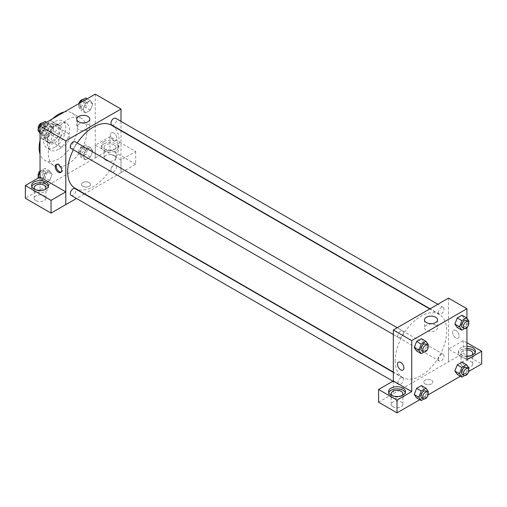 <?xml version="1.0" encoding="UTF-8"?>
<svg xmlns="http://www.w3.org/2000/svg" width="507" height="507" viewBox="0 0 507 507"><rect width="100%" height="100%" fill="white"/><g stroke="black" fill="none" stroke-linecap="round" stroke-linejoin="round"><path stroke-width="0.38" stroke-dasharray="2.54 1.9" d="M58.438 143.018A7.808 4.506 120 0 0 60.06 146.593A7.808 4.506 120 0 0 67.862 142.087A7.808 4.506 120 0 0 67.862 133.068A7.808 4.506 120 0 0 61.848 135.16A7.808 4.506 120 0 0 58.438 143.018M41.878 133.455A7.808 4.506 120 0 0 43.501 137.029A7.808 4.506 120 0 0 51.302 132.523A7.808 4.506 120 0 0 51.302 123.505A7.808 4.506 120 0 0 45.288 125.597A7.808 4.506 120 0 0 41.878 133.455M43.526 125.597L51.277 121.129A10.077 5.818 120 0 1 52.436 121.541A10.077 5.818 120 0 1 53.381 122.345L53.381 131.288A10.077 5.818 120 0 1 51.277 134.938L43.526 139.412A10.077 5.818 120 0 1 42.366 138.994A10.077 5.818 120 0 1 41.422 138.196L41.422 129.247A10.077 5.818 120 0 1 43.526 125.597L49.046 128.784L56.797 124.316L51.277 121.129M51.277 134.938L56.797 138.126L49.046 142.6L43.526 139.412M41.422 138.196L46.942 141.383L46.942 132.435L41.422 129.247M46.942 141.383A10.077 5.818 120 0 0 47.886 142.182A10.077 5.818 120 0 0 49.046 142.6M56.797 138.126A10.077 5.818 120 0 0 58.901 134.475L53.381 131.288M56.797 124.316A10.077 5.818 120 0 1 57.956 124.728A10.077 5.818 120 0 1 58.901 125.533L58.901 134.475M49.046 128.784A10.077 5.818 120 0 0 46.942 132.435M52.918 141.954A10.406 6.008 -60 0 1 47.715 142.473A10.406 6.008 -60 0 1 47.715 130.451A10.406 6.008 -60 0 1 58.128 124.443A10.406 6.008 -60 0 1 59.718 132.783A10.406 6.008 -60 0 1 52.918 141.954M54.762 143.018A10.406 6.008 120 0 0 61.562 133.842A10.406 6.008 120 0 0 59.965 125.502A10.406 6.008 120 0 0 51.942 128.29A10.406 6.008 120 0 0 47.398 138.766A10.406 6.008 120 0 0 49.559 143.532A10.406 6.008 120 0 0 54.762 143.018M58.901 125.533L53.381 122.345M54.762 147.264A15.616 9.012 -60 0 1 46.955 148.038A15.616 9.012 -60 0 1 46.955 130.014A15.616 9.012 -60 0 1 62.57 120.996A15.616 9.012 -60 0 1 64.959 133.506A15.616 9.012 -60 0 1 54.762 147.264M58.438 149.394A15.616 9.012 -60 0 1 50.637 150.167A15.616 9.012 -60 0 1 50.637 132.137A15.616 9.012 -60 0 1 66.246 123.119A15.616 9.012 -60 0 1 68.641 135.635A15.616 9.012 -60 0 1 58.438 149.394M64.332 111.996A27.321 15.774 -60 0 1 72.102 112.979A27.321 15.774 -60 0 1 76.291 134.875A27.321 15.774 -60 0 1 58.438 158.951A27.321 15.774 -60 0 1 44.781 160.307A27.321 15.774 -60 0 1 40.04 154.071M40.04 140.464A27.321 15.774 -60 0 1 52.551 118.796M67.64 164.262A27.321 15.774 120 0 0 85.493 140.185A27.321 15.774 120 0 0 81.304 118.289A27.321 15.774 120 0 0 60.251 125.609A27.321 15.774 120 0 0 48.323 153.108A27.321 15.774 120 0 0 53.983 165.618A27.321 15.774 120 0 0 67.64 164.262M95.24 94.15L95.24 157.892L40.04 189.757L40.04 177.044M52.107 174.383L49.718 180.543L44.939 183.3L42.55 179.903L44.939 173.736L49.718 170.979L52.107 174.383L49.718 180.543L44.939 183.3L42.55 179.903L44.939 173.736L49.718 170.979L52.107 174.383L47.506 171.721L45.117 177.887L40.338 180.644L38.45 177.963M83.173 156.441L85.563 150.281L90.347 147.524L92.737 150.921L90.347 157.081L85.563 159.844L83.173 156.441L85.563 150.281L90.347 147.524L92.737 150.921L90.347 157.081L85.563 159.844L83.173 156.441L78.572 153.786L80.968 147.626L85.746 144.869L88.136 148.266L85.746 154.426L80.968 157.189L78.572 153.786M83.173 109.531L85.563 103.371L90.347 100.608L92.737 104.011L90.347 110.171L85.563 112.928L83.173 109.531L85.563 103.371L90.347 100.608L92.737 104.011L90.347 110.171L85.563 112.928L83.173 109.531L78.572 106.876L80.125 102.877M42.55 132.986L44.939 126.826L49.718 124.063L52.107 127.466L49.718 133.626L44.939 136.389L42.55 132.986L44.939 126.826L49.718 124.063L52.107 127.466L49.718 133.626L44.939 136.389L42.55 132.986L40.04 131.541M113.644 132.923A4.557 2.63 -120 0 0 111.363 132.701A4.557 2.63 -120 0 0 111.363 137.955A4.557 2.63 -120 0 0 115.919 140.585A4.557 2.63 -120 0 0 116.616 136.941A4.557 2.63 -120 0 0 113.644 132.923A4.557 2.63 60 0 1 116.616 136.941A4.557 2.63 60 0 1 115.919 140.585A4.557 2.63 60 0 1 111.363 137.961A4.557 2.63 60 0 1 111.363 132.701A4.557 2.63 60 0 1 113.644 132.923M120.97 159.997L95.272 145.16L109.994 136.662L135.692 151.498L120.97 159.997L121.002 172.76L84.574 193.794M95.272 145.16L95.24 157.892M121.002 121.344L121.002 130.356M121.002 130.698L121.002 172.76M103.979 141.687A8.454 4.88 180 0 1 113.2 140.629A8.454 4.88 180 0 1 118.423 145.141A8.454 4.88 180 0 1 109.962 150.028A8.454 4.88 180 0 1 101.508 145.141A8.454 4.88 180 0 1 103.979 141.687M103.979 143.817A8.454 4.88 0 0 0 101.508 147.264A8.454 4.88 0 0 0 109.962 152.151A8.454 4.88 0 0 0 118.423 147.264A8.454 4.88 0 0 0 113.2 142.759A8.454 4.88 0 0 0 103.979 143.817M114.1 144.875A5.856 3.378 180 0 1 115.818 147.264A5.856 3.378 180 0 1 112.205 150.389A5.856 3.378 180 0 1 105.824 149.66A5.856 3.378 180 0 1 104.106 147.264A5.856 3.378 180 0 1 107.725 144.146A5.856 3.378 180 0 1 114.1 144.875M105.824 160.282A5.856 3.378 180 0 1 104.106 157.892A5.856 3.378 180 0 1 109.962 154.508A5.856 3.378 180 0 1 115.818 157.892A5.856 3.378 180 0 1 112.205 161.011A5.856 3.378 180 0 1 105.824 160.282M135.692 151.498L135.692 164.249L120.97 172.748M109.994 136.662L109.994 149.407L135.692 164.249M95.272 157.905L109.994 149.407M78.667 124.354A6.528 3.771 0 0 0 76.753 127.016A6.528 3.771 0 0 0 83.281 130.787A6.528 3.771 0 0 0 89.809 127.016A6.528 3.771 0 0 0 85.778 123.537A6.528 3.771 0 0 0 78.667 124.354M40.072 177.032L40.04 189.757M61.132 172.107A4.557 2.63 -120 0 0 61.645 171.924A4.557 2.63 -120 0 0 61.645 166.664A4.557 2.63 -120 0 0 57.095 164.034A4.557 2.63 -120 0 0 56.676 164.382M31.789 186.576A8.454 4.88 0 0 0 31.586 187.634A8.454 4.88 0 0 0 40.04 192.521A8.454 4.88 0 0 0 48.501 187.634A8.454 4.88 0 0 0 48.298 186.576M44.933 189.498A5.856 3.378 180 0 1 35.902 190.024A5.856 3.378 180 0 1 35.148 189.498M35.902 200.652A5.856 3.378 180 0 1 34.184 198.256A5.856 3.378 180 0 1 40.04 194.878A5.856 3.378 180 0 1 45.896 198.256A5.856 3.378 180 0 1 42.284 201.38A5.856 3.378 180 0 1 35.902 200.652M40.072 189.776L25.35 198.275M89.264 186.31A4.557 2.63 0 0 0 90.595 184.447A4.557 2.63 0 0 0 86.044 181.817A4.557 2.63 0 0 0 81.488 184.447A4.557 2.63 0 0 0 84.301 186.88A4.557 2.63 0 0 0 89.264 186.31M84.276 193.966L76.468 198.471M89.264 186.303A4.557 2.63 180 0 1 84.301 186.874A4.557 2.63 180 0 1 81.488 184.447A4.557 2.63 180 0 1 86.044 181.817A4.557 2.63 180 0 1 90.595 184.447A4.557 2.63 180 0 1 89.264 186.303M71.138 148.481A3.904 2.256 120 0 0 74.142 147.436A3.904 2.256 120 0 0 75.847 143.506A3.904 2.256 120 0 0 75.042 141.719M116.477 166.961A3.904 2.256 120 0 0 115.666 165.174A3.904 2.256 120 0 0 112.662 166.22A3.904 2.256 120 0 0 110.957 170.149A3.904 2.256 120 0 0 111.762 171.936A3.904 2.256 120 0 0 114.772 170.891A3.904 2.256 120 0 0 116.477 166.961M71.138 195.391A3.904 2.256 120 0 0 74.142 194.346A3.904 2.256 120 0 0 75.847 190.417A3.904 2.256 120 0 0 75.042 188.629M111.762 125.02A3.904 2.256 120 0 0 114.772 123.974A3.904 2.256 120 0 0 116.477 120.051A3.904 2.256 120 0 0 115.666 118.264M75.188 188.376A36.428 21.034 120 0 0 103.263 178.616A36.428 21.034 120 0 0 119.164 141.954A36.428 21.034 120 0 0 111.616 125.28M77.241 142.993A36.428 21.034 120 0 0 73.338 149.749M395.168 360.794A36.428 21.034 120 0 0 402.716 377.474A36.428 21.034 120 0 0 439.144 356.44A36.428 21.034 120 0 0 439.144 314.372A36.428 21.034 120 0 0 411.069 324.131A36.428 21.034 120 0 0 395.168 360.794M403.376 332.598A3.904 2.256 -60 0 1 401.671 336.528A3.904 2.256 -60 0 1 398.66 337.573A3.904 2.256 -60 0 1 398.66 333.067A3.904 2.256 -60 0 1 402.564 330.817A3.904 2.256 -60 0 1 403.376 332.598M438.485 359.248A3.904 2.256 120 0 0 439.29 361.035A3.904 2.256 120 0 0 443.194 358.779A3.904 2.256 120 0 0 443.194 354.273A3.904 2.256 120 0 0 440.184 355.318A3.904 2.256 120 0 0 438.485 359.248M397.856 382.703A3.904 2.256 120 0 0 398.66 384.49A3.904 2.256 120 0 0 402.564 382.234A3.904 2.256 120 0 0 402.564 377.728A3.904 2.256 120 0 0 399.56 378.773A3.904 2.256 120 0 0 397.856 382.703M438.485 312.331A3.904 2.256 120 0 0 439.29 314.118A3.904 2.256 120 0 0 443.194 311.862A3.904 2.256 120 0 0 443.194 307.356A3.904 2.256 120 0 0 440.184 308.402A3.904 2.256 120 0 0 438.485 312.331M393.331 380.979L393.331 393.73L463.221 353.341L481.65 363.982M448.53 298.116L448.53 361.859M425.069 383.9A4.557 2.63 0 0 0 430.031 384.471A4.557 2.63 0 0 0 432.845 382.044A4.557 2.63 0 0 0 428.288 379.413A4.557 2.63 0 0 0 423.738 382.044A4.557 2.63 0 0 0 425.069 383.9A4.557 2.63 180 0 1 423.738 382.044A4.557 2.63 180 0 1 428.288 379.413A4.557 2.63 180 0 1 432.845 382.044A4.557 2.63 180 0 1 430.031 384.471A4.557 2.63 180 0 1 425.069 383.9M462.79 366.371A5.856 3.378 0 0 0 469.171 367.106A5.856 3.378 0 0 0 472.784 363.982A5.856 3.378 0 0 0 466.928 360.604A5.856 3.378 0 0 0 461.072 363.982A5.856 3.378 0 0 0 462.79 366.371M392.868 406.741A5.856 3.378 0 0 0 399.25 407.476A5.856 3.378 0 0 0 402.862 404.352A5.856 3.378 0 0 0 397.006 400.974A5.856 3.378 0 0 0 391.151 404.352A5.856 3.378 0 0 0 392.868 406.741M419.771 399.706L428.079 394.909M460.4 376.251L468.709 371.454M378.577 402.209L393.331 393.73M471.821 355.217A5.856 3.378 180 0 1 462.79 355.749A5.856 3.378 180 0 1 461.072 353.36A5.856 3.378 180 0 1 466.928 349.982M466.928 348.48A8.454 4.88 0 0 0 460.952 349.906A8.454 4.88 0 0 0 458.474 353.36A8.454 4.88 0 0 0 466.928 358.24A8.454 4.88 0 0 0 475.389 353.36A8.454 4.88 0 0 0 475.186 352.295M466.928 356.117A8.454 4.88 180 0 1 458.474 351.237A8.454 4.88 180 0 1 460.952 347.783A8.454 4.88 180 0 1 466.928 346.351M401.899 395.587A5.856 3.378 180 0 1 392.868 396.119A5.856 3.378 180 0 1 392.12 395.587M388.755 392.665A8.454 4.88 0 0 0 388.552 393.73A8.454 4.88 0 0 0 397.006 398.61A8.454 4.88 0 0 0 405.467 393.73A8.454 4.88 0 0 0 405.264 392.665M393.299 380.966L393.299 393.711M466.928 359.736L448.499 349.095L463.221 340.596L466.928 342.738M463.221 340.596L463.221 353.341M448.499 349.095L448.499 361.84M454.861 371.035L457.257 364.875M469.026 368.171L464.425 365.515L462.035 362.112L464.431 365.509M464.425 365.515L462.029 371.675L457.251 374.439L462.035 371.675L464.425 365.515M464.431 318.592L462.035 315.202L464.425 318.599L462.029 324.759L457.251 327.522L462.035 324.765L464.425 318.599L469.026 321.261M454.861 324.119L457.257 317.959M423.795 342.06L421.399 348.22L416.627 350.977L421.406 348.22L423.795 342.06L421.406 338.657L423.795 342.06L428.396 344.716M414.232 347.58L416.627 341.42M414.232 394.49L416.627 388.33M423.795 388.97L421.406 385.574L423.801 388.964L421.399 395.13L416.627 397.894L421.406 395.13L423.795 388.97L428.396 391.626M466.928 318.276L466.928 327.623M435.665 325.133A6.528 3.771 0 0 0 428.554 324.315A6.528 3.771 0 0 0 424.524 327.801A6.528 3.771 0 0 0 431.051 331.565A6.528 3.771 0 0 0 437.573 327.801A6.528 3.771 0 0 0 435.665 325.133M402.964 370.053L402.964 370.053A4.557 2.63 -120 0 0 402.964 364.793A4.557 2.63 -120 0 0 398.413 362.163L398.413 362.163M455.888 330.52A4.557 2.63 -120 0 0 453.613 330.291A4.557 2.63 -120 0 0 453.613 335.552A4.557 2.63 -120 0 0 458.163 338.182A4.557 2.63 -120 0 0 458.867 334.531A4.557 2.63 -120 0 0 455.888 330.52A4.557 2.63 60 0 1 458.86 334.531A4.557 2.63 60 0 1 458.163 338.182A4.557 2.63 60 0 1 453.613 335.552A4.557 2.63 60 0 1 453.613 330.291A4.557 2.63 60 0 1 455.888 330.52M427.978 345.787L426.007 350.876L423.928 352.073M421.666 350.857A3.904 2.256 120 0 0 425.569 348.601A3.904 2.256 120 0 0 425.569 344.095M426.007 350.876L421.406 348.22M468.607 322.332L466.636 327.421L464.558 328.618M462.289 327.395A3.904 2.256 120 0 0 466.193 325.145A3.904 2.256 120 0 0 466.193 320.639M466.636 327.421L462.035 324.765M427.978 392.703L426.007 397.786L423.928 398.984M421.666 397.767A3.904 2.256 120 0 0 425.569 395.517A3.904 2.256 120 0 0 425.569 391.005M426.007 397.786L421.406 395.13M468.607 369.248L466.636 374.331L464.558 375.529M462.289 374.312A3.904 2.256 120 0 0 466.193 372.056A3.904 2.256 120 0 0 466.193 367.55M466.636 374.331L462.035 371.675M45.117 121.407L47.506 124.811L45.117 130.971L40.338 133.734L40.04 133.309M39.964 129.165A3.904 2.256 120 0 0 40.775 130.952A3.904 2.256 120 0 0 44.679 128.696A3.904 2.256 120 0 0 44.679 124.19A3.904 2.256 120 0 0 41.669 125.235A3.904 2.256 120 0 0 39.964 129.165M52.107 127.466L47.506 124.811M49.718 133.626L45.117 130.971M44.939 136.389L40.338 133.734M44.939 126.826L41.789 125.007M49.718 124.063L46.574 122.25M38.361 129.253A3.904 2.256 120 0 0 38.938 129.887A3.904 2.256 120 0 0 42.841 127.637A3.904 2.256 120 0 0 42.841 123.125A3.904 2.256 120 0 0 42.411 122.973M85.746 97.952L88.136 101.356L85.746 107.516L80.968 110.273L78.572 106.876M80.594 105.71A3.904 2.256 120 0 0 81.405 107.497A3.904 2.256 120 0 0 85.309 105.241A3.904 2.256 120 0 0 85.309 100.735A3.904 2.256 120 0 0 82.299 101.78A3.904 2.256 120 0 0 80.594 105.71M92.737 104.011L88.136 101.356M90.347 110.171L85.746 107.516M85.563 112.928L80.968 110.273M85.563 103.371L82.419 101.552M90.347 100.608L87.198 98.795M78.889 103.593A3.904 2.256 120 0 0 78.756 104.645A3.904 2.256 120 0 0 79.561 106.432A3.904 2.256 120 0 0 83.465 104.176A3.904 2.256 120 0 0 83.465 99.67A3.904 2.256 120 0 0 83.04 99.518M40.04 171.848L40.338 171.081L45.117 168.324L47.506 171.721M39.964 176.075A3.904 2.256 120 0 0 40.775 177.862A3.904 2.256 120 0 0 44.679 175.612A3.904 2.256 120 0 0 44.679 171.106A3.904 2.256 120 0 0 41.669 172.152A3.904 2.256 120 0 0 39.964 176.075M49.718 180.543L45.117 177.887M44.939 183.3L40.338 180.644M42.55 179.903L38.824 177.748M44.939 173.736L40.338 171.081M49.718 170.979L45.117 168.324M38.361 176.17A3.904 2.256 120 0 0 38.938 176.804A3.904 2.256 120 0 0 42.841 174.547A3.904 2.256 120 0 0 42.841 170.041A3.904 2.256 120 0 0 40.04 170.878M80.594 152.62A3.904 2.256 120 0 0 81.405 154.407A3.904 2.256 120 0 0 85.309 152.157A3.904 2.256 120 0 0 85.309 147.645A3.904 2.256 120 0 0 82.299 148.69A3.904 2.256 120 0 0 80.594 152.62M92.737 150.921L88.136 148.266M90.347 157.081L85.746 154.426M85.563 159.844L80.968 157.189M85.563 150.281L80.968 147.626M90.347 147.524L85.746 144.869M78.756 151.561A3.904 2.256 120 0 0 79.561 153.348A3.904 2.256 120 0 0 83.465 151.092A3.904 2.256 120 0 0 83.465 146.586A3.904 2.256 120 0 0 80.461 147.632A3.904 2.256 120 0 0 78.756 151.561M43.501 137.029L60.06 146.593M51.302 123.505L67.862 133.068M59.965 125.502L58.128 124.443M49.559 143.532L47.715 142.473M57.956 124.728L52.436 121.541M47.886 142.182L42.366 138.994M66.246 123.119L62.57 120.996M50.637 150.167L46.955 148.038M81.304 118.289L72.102 112.979M53.983 165.618L44.781 160.307M101.508 145.141L101.508 147.264M118.423 145.141L118.423 147.264M115.818 157.892L115.818 147.264M104.106 157.892L104.106 147.264M76.753 119.113L76.753 127.016M89.809 119.113L89.809 127.016M60.72 172.456L61.645 171.924M56.163 164.572L57.095 164.034M31.586 185.511L31.586 187.634M48.501 185.511L48.501 187.634M45.896 198.256L45.896 187.634M34.184 198.256L34.184 187.634M439.144 314.372L429.759 308.953M402.716 377.474L393.331 372.056M393.331 334.493L398.66 337.573M397.234 327.731L402.564 330.817M443.194 354.273L115.666 165.174M439.29 361.035L111.762 171.936M402.564 377.728L393.331 372.392M398.66 384.49L392.931 381.175M443.194 307.356L437.858 304.276M439.29 314.118L430.05 308.782M472.784 363.982L472.784 353.36M461.072 363.982L461.072 353.36M458.474 351.237L458.474 353.36M475.389 351.237L475.389 353.36M402.862 404.352L402.862 393.73M391.151 404.352L391.151 393.73M388.552 391.607L388.552 393.73M405.467 391.607L405.467 393.73M424.524 319.898L424.524 327.801M437.573 319.898L437.573 327.801M44.679 124.19L42.841 123.125M40.775 130.952L38.938 129.887M85.309 100.735L83.465 99.67M81.405 107.497L79.561 106.432M44.679 171.106L42.841 170.041M40.775 177.862L38.938 176.804M85.309 147.645L83.465 146.586M81.405 154.407L79.561 153.348"/><path stroke-width="0.76" d="M40.04 154.071A27.321 15.774 -60 0 1 40.04 140.464M52.551 118.796A27.321 15.774 -60 0 1 64.332 111.996M40.04 177.044L40.04 126.021L95.24 94.15L121.002 109.024L121.002 121.344M121.002 130.356L121.002 130.698M78.667 116.452A6.528 3.771 180 0 1 85.778 115.634A6.528 3.771 180 0 1 89.809 119.113A6.528 3.771 180 0 1 83.281 122.884A6.528 3.771 180 0 1 76.753 119.113A6.528 3.771 180 0 1 78.667 116.452M76.468 198.471L65.802 204.632L65.802 140.889L40.04 126.021M65.802 140.889L121.002 109.024M58.438 172.234A4.557 2.63 60 0 1 55.466 168.216A4.557 2.63 60 0 1 56.163 164.572A4.557 2.63 60 0 1 60.72 167.196A4.557 2.63 60 0 1 60.72 172.456A4.557 2.63 60 0 1 58.438 172.234M65.771 191.868L40.072 177.032L25.35 185.53L51.049 200.366L65.771 191.868L65.802 204.632M56.676 164.382A4.557 2.63 -120 0 0 56.537 168.109A4.557 2.63 -120 0 0 59.37 171.696A4.557 2.63 -120 0 0 61.132 172.107M34.058 182.057A8.454 4.88 180 0 1 43.279 180.999A8.454 4.88 180 0 1 48.501 185.511A8.454 4.88 180 0 1 40.04 190.391A8.454 4.88 180 0 1 31.586 185.511A8.454 4.88 180 0 1 34.058 182.057M48.298 186.576A8.454 4.88 0 0 0 42.404 182.945A8.454 4.88 0 0 0 34.058 184.18A8.454 4.88 0 0 0 31.789 186.576M35.148 189.498A5.856 3.378 180 0 1 34.184 187.634A5.856 3.378 180 0 1 37.803 184.51A5.856 3.378 180 0 1 44.179 185.245A5.856 3.378 180 0 1 45.896 187.634A5.856 3.378 180 0 1 44.933 189.498M51.049 200.366L51.049 213.117L65.771 204.619M25.35 185.53L25.35 198.275L51.049 213.117M397.234 327.731L75.042 141.719A3.904 2.256 120 0 0 71.138 143.969A3.904 2.256 120 0 0 71.138 148.481L393.331 334.493M393.331 372.392L75.042 188.629A3.904 2.256 120 0 0 72.032 189.675A3.904 2.256 120 0 0 70.327 193.604A3.904 2.256 120 0 0 71.138 195.391L392.931 381.175M437.858 304.276L115.666 118.264A3.904 2.256 120 0 0 112.662 119.31A3.904 2.256 120 0 0 110.957 123.239A3.904 2.256 120 0 0 111.762 125.02L430.05 308.782M429.759 308.953L111.616 125.28A36.428 21.034 120 0 0 77.241 142.993M73.338 149.749A36.428 21.034 120 0 0 67.64 171.702A36.428 21.034 120 0 0 75.188 188.376L393.331 372.056M393.331 380.979L378.577 389.465L397.006 400.105L411.728 391.607L393.331 380.979L393.331 329.987L448.53 298.116L466.928 308.744L466.928 318.276M378.577 389.465L378.577 402.209L397.006 412.85L419.771 399.706M428.079 394.909L460.4 376.251M468.709 371.454L481.65 363.982L481.65 351.237L466.928 359.736L466.928 327.623M466.928 349.982A5.856 3.378 180 0 1 471.073 350.971A5.856 3.378 180 0 1 472.784 353.36A5.856 3.378 180 0 1 471.821 355.217M475.186 352.295A8.454 4.88 0 0 0 466.928 348.48M466.928 346.351A8.454 4.88 180 0 1 475.389 351.237A8.454 4.88 180 0 1 466.928 356.117M392.12 395.587A5.856 3.378 180 0 1 391.151 393.73A5.856 3.378 180 0 1 397.006 390.346A5.856 3.378 180 0 1 402.862 393.73A5.856 3.378 180 0 1 401.899 395.587M405.264 392.665A8.454 4.88 0 0 0 399.37 389.04A8.454 4.88 0 0 0 391.03 390.276A8.454 4.88 0 0 0 388.755 392.665M391.03 388.153A8.454 4.88 180 0 1 400.245 387.094A8.454 4.88 180 0 1 405.467 391.607A8.454 4.88 180 0 1 397.006 396.487A8.454 4.88 180 0 1 388.552 391.607A8.454 4.88 180 0 1 391.03 388.153M397.006 400.105L397.006 412.85M466.928 342.738L481.65 351.237M464.558 375.529L461.852 377.094L459.462 373.691L461.852 367.531L457.251 364.875L462.035 362.112L457.251 364.875L454.861 371.035L457.251 374.439L454.855 371.042M464.558 328.618L461.852 330.177L457.251 327.522L454.855 324.131M461.852 330.177L459.462 326.781L461.852 320.614L457.251 317.959L462.035 315.202L457.251 317.959L454.861 324.119L457.251 327.522M423.928 352.073L421.222 353.632L416.627 350.977L414.232 347.587L416.627 341.42L421.406 338.657L416.627 341.42L421.222 344.076L426.007 341.312L428.396 344.716L427.978 345.787M423.928 398.984L421.222 400.549L418.833 397.146L421.222 390.986L416.627 388.33L421.406 385.574L416.627 388.33L414.232 394.49L416.627 397.894L414.232 394.497M411.728 391.607L411.728 340.609L466.928 308.744M435.665 317.23A6.528 3.771 180 0 1 437.573 319.898A6.528 3.771 180 0 1 431.051 323.662A6.528 3.771 180 0 1 424.524 319.898A6.528 3.771 180 0 1 428.554 316.412A6.528 3.771 180 0 1 435.665 317.23M411.728 340.609L393.331 329.987M398.413 362.163A4.557 2.63 -120 0 0 397.716 365.813A4.557 2.63 -120 0 0 400.688 369.825A4.557 2.63 60 0 1 397.716 365.813A4.557 2.63 60 0 1 398.413 362.163A4.557 2.63 60 0 1 402.964 364.793A4.557 2.63 60 0 1 402.964 370.053A4.557 2.63 60 0 1 400.688 369.825A4.557 2.63 -120 0 0 402.964 370.053M421.222 353.632L418.833 350.236L421.222 344.076M427.407 345.153L425.569 344.095A3.904 2.256 120 0 0 422.559 345.14A3.904 2.256 120 0 0 420.854 349.07A3.904 2.256 120 0 0 421.666 350.857L423.503 351.915A3.904 2.256 120 0 0 427.407 349.665A3.904 2.256 120 0 0 427.407 345.153A3.904 2.256 120 0 0 424.397 346.199A3.904 2.256 120 0 0 422.692 350.128A3.904 2.256 120 0 0 423.503 351.915M416.627 350.977L414.232 347.58L418.833 350.236M426.007 341.312L421.406 338.657M461.852 320.614L466.636 317.857L469.026 321.261L468.607 322.332M468.037 321.698L466.193 320.639A3.904 2.256 120 0 0 463.189 321.685A3.904 2.256 120 0 0 461.484 325.608A3.904 2.256 120 0 0 462.289 327.395L464.133 328.46A3.904 2.256 120 0 0 468.037 326.204A3.904 2.256 120 0 0 468.037 321.698A3.904 2.256 120 0 0 465.027 322.744A3.904 2.256 120 0 0 463.322 326.673A3.904 2.256 120 0 0 464.133 328.46M459.462 326.781L454.861 324.119M466.636 317.857L462.035 315.202M421.222 390.986L426.007 388.229L428.396 391.626L427.978 392.703M427.407 392.069L425.569 391.005A3.904 2.256 120 0 0 422.559 392.05A3.904 2.256 120 0 0 420.854 395.98A3.904 2.256 120 0 0 421.666 397.767L423.503 398.832A3.904 2.256 120 0 0 427.407 396.575A3.904 2.256 120 0 0 427.407 392.069A3.904 2.256 120 0 0 424.397 393.115A3.904 2.256 120 0 0 422.692 397.044A3.904 2.256 120 0 0 423.503 398.832M421.222 400.549L416.627 397.894M418.833 397.146L414.232 394.49M426.007 388.229L421.406 385.574M461.852 367.531L466.636 364.767L469.026 368.171L468.607 369.248M468.037 368.614L466.193 367.55A3.904 2.256 120 0 0 463.189 368.595A3.904 2.256 120 0 0 461.484 372.525A3.904 2.256 120 0 0 462.289 374.312L464.133 375.376A3.904 2.256 120 0 0 468.037 373.12A3.904 2.256 120 0 0 468.037 368.614A3.904 2.256 120 0 0 465.027 369.66A3.904 2.256 120 0 0 463.322 373.589A3.904 2.256 120 0 0 464.133 375.376M461.852 377.094L457.251 374.439M459.462 373.691L454.861 371.035M466.636 364.767L462.035 362.112M40.04 133.309L37.949 130.331L40.338 124.171L45.117 121.407L46.574 122.25M40.04 131.541L37.949 130.331M41.789 125.007L40.338 124.171M42.411 122.973A3.904 2.256 120 0 0 39.584 124.456A3.904 2.256 120 0 0 38.126 128.1A3.904 2.256 120 0 0 38.361 129.253M80.125 102.877L80.968 100.716L85.746 97.952L87.198 98.795M82.419 101.552L80.968 100.716M83.04 99.518A3.904 2.256 120 0 0 78.889 103.593M38.45 177.963L37.949 177.241L40.04 171.848M38.824 177.748L37.949 177.241M40.04 170.878A3.904 2.256 120 0 0 38.126 175.016A3.904 2.256 120 0 0 38.361 176.17"/></g></svg>
